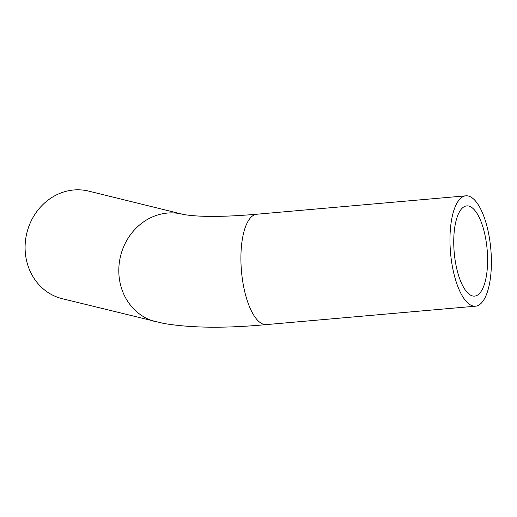 <?xml version="1.0" encoding="UTF-8"?>
<svg xmlns="http://www.w3.org/2000/svg" width="517" height="517" viewBox="0 0 517 517"><rect width="100%" height="100%" fill="white"/><g stroke="black" fill="none" stroke-linecap="round" stroke-linejoin="round"><path stroke-width="0.78" d="M486.051 240.754A45.283 16.538 -95 0 1 474.645 296.112A45.283 16.538 -95 0 1 454.204 252.458A45.283 16.538 -95 0 1 466.702 205.895A45.283 16.538 -95 0 1 486.051 240.754M451.871 263.547A55.39 20.228 85 0 0 475.537 306.187A55.39 20.228 85 0 0 490.827 249.233A55.39 20.228 85 0 0 465.817 195.827A55.39 20.228 85 0 0 451.871 263.547M266.475 324.592A55.39 20.228 85 0 1 242.809 281.952A55.39 20.228 85 0 1 256.762 214.232C231.803 216.345 211.744 216.914 196.583 215.938C188.925 215.343 184.201 214.762 182.417 214.2L88.717 191.122A55.39 50.059 103.8 0 0 25.85 256.975A55.39 50.059 103.8 0 0 62.227 298.69L163.605 323.422C190.838 328.043 225.128 328.431 266.475 324.592L475.537 306.187M182.417 214.2A55.39 50.059 103.8 0 0 119.556 280.052A55.39 50.059 103.8 0 0 155.927 321.768M256.762 214.232L465.817 195.827"/></g></svg>
